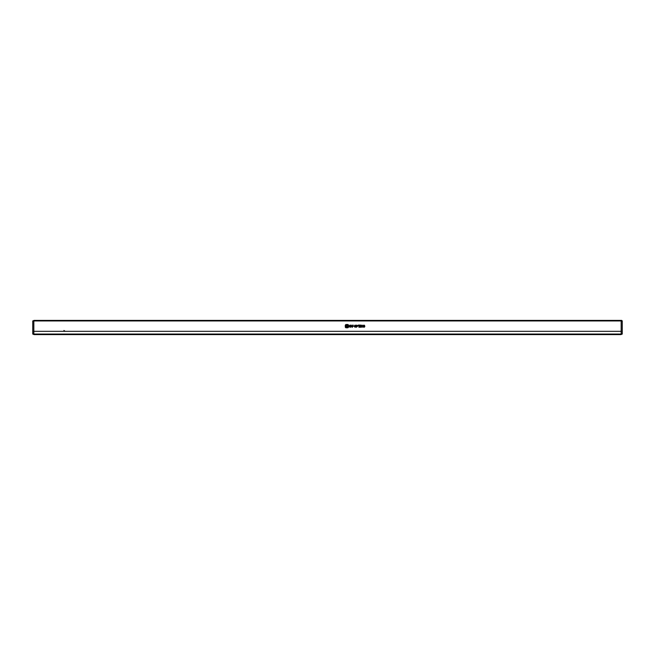 <?xml version="1.0" encoding="UTF-8"?>
<svg xmlns="http://www.w3.org/2000/svg" width="655" height="655" viewBox="0 0 655 655"><rect width="100%" height="100%" fill="white"/><g stroke="black" fill="none" stroke-linecap="round" stroke-linejoin="round"><path stroke-width="0.98" d="M34.068 320.401L32.75 320.95L33.839 320.95L33.839 331.324L32.75 331.324L622.25 331.324L621.161 331.324L621.161 334.05L33.839 334.05L33.839 331.324L621.161 331.324L621.161 320.95L622.25 320.95L621.701 320.401L620.932 320.401L621.161 320.95L33.839 320.95L34.068 320.401L620.932 320.401M32.75 320.95L32.75 334.05L34.068 334.599L33.839 334.05L32.75 334.05M622.25 334.05L621.161 334.05L620.932 334.599L622.25 334.05L622.25 320.95M620.932 334.599L34.068 334.599M65.123 331.283L63.912 330.472M360.758 325.093L360.315 325.093L360.315 327.279L360.758 327.279L360.758 325.093M362.002 325.06L361.028 326.19L362.019 327.312L362.854 326.534L362.125 327.025L361.494 326.206L362.027 325.379L362.903 325.781L362.002 325.06M364 327.312L364.835 326.665L363.64 325.658L364.778 325.74L363.943 325.06L363.181 325.658L364.368 326.698L363.132 326.91L364 327.312M345.873 327.77L347.944 327.77L348.542 327.173L348.542 325.109L347.944 324.512L345.873 324.512L345.283 325.224L345.283 327.173L345.873 327.77M360.053 325.093L358.252 325.093L358.924 325.396L358.924 327.279L359.382 327.279L359.382 325.396L360.053 325.093M358.031 325.805L356.41 325.093L356.41 327.279L358.031 325.805M354.101 326.198L355.116 327.312L356.132 326.198L355.116 325.06L354.101 326.198M352.21 327.312L353.135 326.329L353.135 325.093L352.677 325.093L352.218 327.025L351.301 325.093L351.301 326.354L352.21 327.312M350.073 325.06L349.058 326.182L350.106 327.312L351.006 326.829L351.006 326.018L349.975 326.018L350.581 326.321L350.114 327.025L349.516 326.19L350.073 325.363L350.998 325.699L350.073 325.06M354.56 326.198L355.116 327.033L355.665 326.198L355.116 325.363L354.56 326.198M357.212 325.396L356.86 326.198L357.581 325.805L357.212 325.396M346.356 326.141L347.486 326.141L346.356 326.141M346.651 326.91L346.364 327.361C346.192 328.613 350.073 325.699 346.913 324.798C345.578 325.682 345.185 326.329 345.725 326.722L346.913 325.322C347.682 326.485 347.6 327.017 346.651 326.91M345.848 326.919L346.479 326.919L345.848 326.919"/></g></svg>
